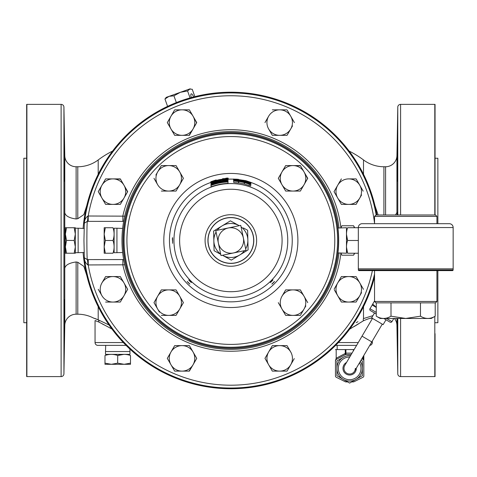 <?xml version="1.0" encoding="UTF-8"?>
<svg xmlns="http://www.w3.org/2000/svg" width="477" height="477" viewBox="0 0 477 477"><rect width="100%" height="100%" fill="white"/><g stroke="black" fill="none" stroke-linecap="round" stroke-linejoin="round"><path stroke-width="0.72" d="M354.709 227.72L353.576 225.758L341.866 225.758L340.93 227.923L341.866 225.758M354.453 227.72L353.576 225.758M354.709 253.239L353.576 255.201L354.453 253.239M340.93 253.037L341.866 255.201L353.576 255.201M193.567 96.998A3.393 1.139 70.3 0 0 193.447 96.646A3.393 1.139 70.3 0 0 191.235 93.838A3.393 1.139 70.3 0 0 191.301 97.415A3.393 1.139 70.3 0 0 191.366 97.588M180.372 92.305L173.932 95.817L169.061 96.348L190.222 88.788L187.574 90.946L180.372 92.305M166.205 97.368L169.061 96.348L164.959 99.019L166.205 97.368M187.574 90.946L190.073 97.952M189.518 89.038L192.237 89.282L194.872 96.664M164.959 99.019L167.594 106.407M173.932 95.817L176.359 102.609M375.954 214.978L435.525 214.978L436.932 216.385L374.546 216.385L375.954 214.978M436.932 301.458L435.525 302.865L375.954 302.865L374.546 301.458L436.932 301.458L436.932 270.62M435.209 302.865L435.209 316.185L431.244 318.469L405.736 318.469L391.003 316.185C386.102 319.179 381.195 319.179 376.27 316.185L376.27 302.865M435.209 316.185C430.308 319.179 425.395 319.179 420.47 316.185L405.736 318.463L380.229 318.469L376.27 316.185M420.47 302.865L420.47 316.185M391.003 302.865L391.003 316.185M346.481 234.344L347.62 240.48C346.117 236.234 346.117 231.983 347.62 227.72L347.614 227.732M358.322 240.48L347.614 240.48C346.117 244.743 346.117 248.994 347.62 253.239C346.123 253.239 346.123 253.239 347.62 253.239L346.481 247.104M358.322 253.239L347.62 253.239M358.322 227.72L347.62 227.72C346.123 227.72 346.123 227.72 347.62 227.72M337.96 228.024L346.469 227.732L346.469 253.227L337.96 252.929M105.316 227.732L104.177 227.732L104.177 234.106L105.316 227.732L112.977 227.732C114.474 227.732 114.474 227.732 112.977 227.732C114.474 231.971 114.474 236.216 112.977 240.48C114.474 244.719 114.474 248.97 112.977 253.227L112.977 253.227C114.474 253.227 114.474 253.227 112.977 253.227L104.177 253.227L104.177 246.853L105.316 240.48L104.177 234.106L104.177 246.853L105.316 253.227L104.934 253.227M112.977 240.48L105.316 240.48M105.316 253.227L104.177 246.853M116.931 252.727L116.931 228.227L114.116 228.227L114.116 252.727L122.643 252.53M122.643 228.429L116.931 228.227M78.139 252.727L78.139 228.227L75.324 228.227L75.324 246.853L74.185 253.227L75.324 253.227L75.324 246.853L75.324 252.727L84.28 252.512M84.28 228.441L78.139 228.227M74.573 253.227L66.142 253.227M65.385 246.853L66.524 240.48L65.385 234.106L65.385 246.853L66.524 253.227L65.385 246.853L65.385 253.227L66.524 253.227M66.494 240.384L74.185 240.48L75.324 246.853M65.385 234.106L66.524 227.732L65.385 227.732L65.385 234.106M74.215 227.827L75.324 227.732L75.324 234.106L74.185 240.48M66.142 227.732L74.573 227.732M74.185 227.732L75.324 234.106M124.115 364.297L117.736 363.158L111.362 364.297L124.115 364.297L130.489 363.158L130.489 364.297L124.115 364.297L130.489 363.158L130.489 355.496C130.489 354.006 130.489 354.006 130.489 355.496L130.483 355.496C126.226 354.006 121.975 354.006 117.736 355.496L117.64 363.188M111.362 364.297L104.988 363.158L104.988 364.297L111.362 364.297M130.489 364.297L130.489 363.158M123.865 354.363L117.736 355.496C113.478 354.006 109.227 354.006 104.988 355.496C104.988 354.006 104.988 354.006 104.988 355.496L104.988 363.158M129.988 351.549L105.489 351.549L105.489 354.357L129.988 354.357L129.899 349.039M111.91 328.963L98.852 322.041L95.054 320.568L95.054 342.564A2.814 2.814 0 0 0 97.868 345.378L105.703 345.378L105.489 351.549M393.817 318.469L391.951 321.635A1.407 1.407 0 0 1 390.025 322.136L383.806 318.469L386 319.763L383.12 324.652L371.625 317.885L374.505 312.995L376.27 314.033L370.48 310.622A1.407 1.407 0 0 1 369.979 308.697L376.27 312.399M372.787 304.117L369.979 308.697M376.27 307.45L372.143 305.024L372.722 304.04L376.27 307.361M372.722 304.04L374.546 300.945M362.395 360.994L361.023 360.207L362.395 360.994L362.395 368.357A12.748 12.748 0 0 1 349.641 381.105A12.748 12.748 0 0 1 336.893 368.357L336.893 360.994L343.267 357.315L336.893 360.994M346.535 362.454A6.672 6.672 0 0 0 349.641 375.029A6.672 6.672 0 0 0 356.313 368.208M360.326 361.393A12.748 12.748 0 0 1 362.395 368.357L362.395 375.715L349.641 383.079L336.893 375.715L336.893 368.357A12.748 12.748 0 0 1 350.553 355.639M382.262 324.145L354.53 371.237A5.67 5.67 0 0 0 355.317 368.357M344.758 365.477A5.67 5.67 0 0 0 343.971 368.357A5.67 5.67 0 0 1 344.758 365.477A5.67 5.67 0 0 0 346.767 373.247A5.67 5.67 0 0 1 344.758 365.477L372.489 318.392M358.722 377.838L362.395 375.715L362.395 374.284M348.627 382.494L349.641 383.079L350.661 382.494M336.893 375.715L337.913 376.305M351.686 381.898L353.397 381.898A1.407 1.407 0 0 0 354.023 381.755L363.045 377.253A1.407 1.407 0 0 0 363.82 375.995L363.82 355.454L363.82 358.245L363.104 358.245L363.104 356.677M351.209 354.524L345.908 354.524A1.407 1.407 0 0 0 345.253 354.691L336.213 359.455A1.407 1.407 0 0 0 335.462 360.695L336.184 358.245A1.407 0.62 -119.3 0 1 336.184 359.473L335.462 360.695L335.462 375.995A1.407 1.407 0 0 0 336.243 377.253L345.265 381.755A1.407 1.407 0 0 0 345.891 381.898L347.602 381.898M335.462 360.695L335.462 369.812M335.462 349.581L336.184 349.581L336.184 358.245L345.276 353.451L345.241 349.581L354.119 349.581M336.184 349.581L345.241 349.581M361.846 358.811L363.069 359.455A1.407 1.407 0 0 1 363.82 360.695L363.82 375.995M362.401 357.875L363.104 358.245L363.104 359.473M363.82 360.695L363.82 358.245M356.593 345.378L335.611 345.378L337.167 345.378L337.167 349.581M345.926 349.581L345.926 353.117L352.032 353.117M353.362 350.869L353.362 349.581M453.126 268.837L453.126 269.94A0.68 0.68 0 0 1 452.446 270.62L359.032 270.62A0.68 0.68 0 0 1 358.352 269.94L358.352 268.837M453.15 227.547L453.15 268.837L358.322 268.837L358.322 227.547A3.858 3.858 0 0 1 362.18 223.689L449.292 223.689A3.858 3.858 0 0 1 453.15 227.547L358.322 227.547M363.51 174.296L363.51 159.95A93.558 93.558 0 0 0 349.098 151.06M356.224 322.649L357.953 321.707M363.51 159.95A34.028 34.028 0 0 0 383.919 166.753L385.589 166.753A11.341 11.341 0 0 0 396.936 155.603L397.776 107.128A2.814 2.814 0 0 1 400.591 104.368L434.809 104.368A2.814 2.814 0 0 1 435.048 104.374L435.048 214.978M372.328 318.278C372.054 317.563 369.103 318.386 363.48 320.753A2.814 1.562 -120.1 0 1 363.51 318.57L372.954 315.631M394.455 318.469A11.341 11.341 0 0 1 396.936 325.35L397.776 373.825L397.776 318.469M397.162 318.469L397.556 333.685L397.574 318.469M397.556 147.268C397.335 146.224 396.81 182.357 397.138 181.296C397.43 182.351 397.8 146.224 397.556 147.268M395.522 214.978L397.162 212.134L397.168 214.978M397.776 373.825A2.814 2.814 0 0 0 400.591 376.591L434.809 376.591A2.814 2.814 0 0 0 435.048 376.58L435.048 333.685M435.048 322.714L437.862 322.714L437.862 270.62M437.862 223.689L437.862 158.245L435.048 158.245M363.48 320.753L349.647 329.172M372.328 318.296L372.328 318.654M372.328 341.007L372.328 342.564A2.814 2.814 0 0 1 369.764 345.366M98.196 174.296L98.196 159.95A93.558 93.558 0 0 1 112.608 151.06M109.072 325.016L98.196 319.828L109.072 325.016M86.76 275.324L83.839 266.357L77.787 262.255L76.117 261.968C69.26 262.916 65.48 265.009 64.777 268.259L64.777 212.694C65.486 215.95 69.266 218.049 76.117 218.985L77.787 218.704L83.839 214.602L86.76 205.635M98.196 159.95A34.028 34.028 0 0 1 77.787 166.753L76.117 166.753A11.341 11.341 0 0 1 64.777 155.603L63.93 107.128A2.814 2.814 0 0 0 61.116 104.368L26.897 104.368A2.814 2.814 0 0 0 26.664 104.374L26.664 376.58A2.814 2.814 0 0 0 26.897 376.591L61.116 376.591A2.814 2.814 0 0 0 63.93 373.825L63.93 107.128M93.856 318.153L93.54 318.076A34.028 34.028 0 0 0 77.787 314.206L77.787 262.255M98.852 322.041A2.814 2.254 116.6 0 0 98.196 319.828L94.78 318.409M63.93 373.825L64.777 325.35A11.341 11.341 0 0 1 76.117 314.206L77.787 314.206M64.616 299.979L64.574 299.657C64.902 298.62 64.371 334.753 64.156 333.685L64.222 332.946M64.3 330.752L64.377 327.705M64.419 325.684L64.508 321.081M64.526 320.073L64.544 318.785M64.622 312.811L64.633 311.988M64.645 310.312L64.645 300.951M64.574 181.296C64.282 182.351 63.912 146.224 64.156 147.268C64.371 146.224 64.902 182.357 64.574 181.296L64.633 180.568M64.645 180.002L64.669 178.428M64.651 171.41L64.622 168.107M64.598 165.996L64.508 160.033M64.443 156.319L64.389 153.856M64.353 152.258L64.3 150.243M64.288 149.879L64.246 148.58M26.664 322.714L23.85 322.714L23.85 158.245L26.664 158.245M126.101 345.378L97.868 345.378M95.299 320.627L96.044 320.83M102.43 324.02L103.747 324.73M109.632 327.812L111.344 328.677M26.664 181.296L26.664 147.268M26.664 333.685L26.664 299.657M64.156 333.685C63.912 334.741 64.282 298.614 64.574 299.657M93.54 318.076L98.196 319.828L98.196 306.657M353.976 326.65L358.418 323.966M370.963 318.284L371.708 318.266M435.048 181.296L435.048 147.268M397.138 181.296L397.079 180.568M397.061 180.002L397.043 178.428M397.055 171.41L397.091 168.107M397.114 165.996L397.198 160.033M397.269 156.319L397.317 153.856M397.353 152.258L397.407 150.243M397.419 149.879L397.466 148.58M397.556 333.685L397.49 332.946M397.413 330.752L397.335 327.705M397.287 325.684L397.204 321.081M397.186 320.073L397.168 318.785M374.952 205.635L378.148 214.978M123.662 221.388L87.285 221.364C86.742 225.478 86.742 255.463 87.285 259.589A5.67 0.62 -91.8 0 1 87.905 264.944C85.592 263.215 84.393 260.812 84.316 257.753L83.952 240.48L84.316 223.206C84.393 220.141 85.592 217.745 87.905 216.009L124.724 216.153M374.546 276.958A148.246 148.246 0 0 1 83.099 252.554M87.905 216.009A5.67 0.62 91.8 0 1 87.285 221.364L84.316 223.206A147.554 147.554 0 0 1 376.186 214.978M88.239 221.376L88.239 215.92A144.716 144.716 0 0 1 374.546 223.266M122.857 221.376L122.857 215.92A110.753 110.753 0 0 1 340.894 227.923M374.546 274.013A147.554 147.554 0 0 1 84.316 257.753L87.285 259.589L123.662 259.566M124.724 264.807L87.905 264.944M122.857 259.577L122.857 265.039A110.753 110.753 0 0 0 340.894 253.031M88.239 259.577L88.239 265.039A144.716 144.716 0 0 0 372.4 270.62M83.099 228.4A148.246 148.246 0 0 1 376.896 214.978M354.53 371.237A5.67 5.67 0 0 1 346.767 373.247A5.67 5.67 0 0 0 354.53 371.237M339.016 227.988A108.881 108.881 0 0 0 176.412 146.183A108.881 108.881 0 0 0 121.975 240.48A108.881 108.881 0 0 0 285.294 334.771A108.881 108.881 0 0 0 339.016 252.965M243.336 237.874A12.748 12.748 0 0 0 228.25 228A12.748 12.748 0 0 0 218.377 243.085A12.748 12.748 0 0 0 233.462 252.959A12.748 12.748 0 0 0 243.336 237.874M240.748 225.377L243.359 237.868L240.748 225.377L215.765 230.594L220.982 255.577L245.965 250.359L243.359 237.868L245.965 250.359M217.256 237.725L215.89 231.19M172.596 242.077L172.364 238.882C172.561 236.628 172.638 237.689 172.596 242.077L172.531 243.312M172.364 238.882L172.531 237.641M188.558 282.772C186.769 281.001 186.74 281.036 188.463 282.873C190.299 284.596 190.329 284.56 188.558 282.772C186.769 281.001 186.74 281.036 188.463 282.873C190.299 284.596 190.329 284.56 188.558 282.772M190.102 281.233C188.314 279.462 188.284 279.492 190.001 281.329C191.843 283.052 191.873 283.022 190.102 281.233C188.314 279.462 188.284 279.492 190.001 281.329C191.843 283.052 191.873 283.022 190.102 281.233M211.007 186.841A57.192 57.192 0 0 1 228.018 183.353L228.018 181.94A57.192 57.192 0 0 0 211.007 185.422L211.007 186.841M228.018 179.871L228.239 178.386L219.384 179.644L210.786 181.737L215.735 180.05L216.248 180.258M210.786 181.737L211.007 183.138M230.856 348.132A107.653 107.653 0 0 1 123.197 240.48A107.653 107.653 0 0 1 230.856 132.821A107.653 107.653 0 0 1 338.509 240.48A107.653 107.653 0 0 1 230.856 348.132A107.653 107.653 0 0 0 338.509 240.48A107.653 107.653 0 0 0 230.856 132.827A107.653 107.653 0 0 0 123.203 240.48A107.653 107.653 0 0 0 230.856 348.132M230.856 217.661A22.818 22.818 0 0 0 208.038 240.48A22.818 22.818 0 0 0 230.856 263.292A22.818 22.818 0 0 0 253.669 240.48A22.818 22.818 0 0 0 230.856 217.661M273.249 282.873C274.973 281.036 274.937 281.001 273.148 282.772C271.377 284.56 271.413 284.596 273.249 282.873C274.973 281.036 274.937 281.001 273.148 282.772C271.377 284.56 271.413 284.596 273.249 282.873M271.705 281.329C273.428 279.492 273.399 279.462 271.61 281.233C269.839 283.022 269.869 283.052 271.705 281.329C273.428 279.492 273.399 279.462 271.61 281.233C269.839 283.022 269.869 283.052 271.705 281.329M228.018 181.874L228.018 181.874A57.252 57.252 0 0 0 222.127 182.476L228.018 181.874M211.007 184.39L225.442 181.284L211.007 184.295A58.254 58.254 0 0 1 228.018 180.878L228.018 181.493A57.634 57.634 0 0 0 211.007 184.951L211.007 184.885A57.699 57.699 0 0 1 228.018 181.433L218.049 183.138L211.007 185.016L211.007 185.392M211.007 185.422L211.007 185.356A57.252 57.252 0 0 1 219.074 183.031L211.007 185.112M211.007 182.9L220.809 180.461A59.458 59.458 0 0 1 228.018 179.674L228.018 179.978L222.783 180.521L228.018 180.443L220.386 181.588A58.421 58.421 0 0 1 228.018 180.711L228.018 180.771A58.361 58.361 0 0 0 211.007 184.182L215.592 182.357L221.048 181.254L228.018 180.372L228.018 180.938A58.194 58.194 0 0 0 213.624 183.478L228.018 181.069L213.624 183.824A57.866 57.866 0 0 1 228.018 181.266L228.018 181.326A57.8 57.8 0 0 0 211.007 184.772L211.007 184.677M215.646 182.405L212.969 183.448A58.421 58.421 0 0 1 218.424 181.981L215.646 182.655M211.007 182.047L224.196 179.06A60.37 60.37 0 0 0 211.007 182.047L211.007 181.981A60.43 60.43 0 0 1 228.018 178.696L228.018 179.239A59.887 59.887 0 0 0 211.007 182.554L211.007 182.494A59.953 59.953 0 0 1 228.018 179.179L228.018 179.734A59.392 59.392 0 0 0 220.809 180.521L211.007 183.198M211.007 183.275L228.018 179.912L228.018 180.372L211.007 183.472M228.018 178.696L214.823 181.111A60.126 60.126 0 0 1 228.018 179L228.018 179.06A60.066 60.066 0 0 0 211.007 182.369L211.007 182.339M216.248 179.984L212.748 181.093L226.277 178.505L222.574 178.702L228.239 178.386M228.018 178.046L228.018 178.112A61.02 61.02 0 0 0 225.836 178.249L225.836 178.189A61.08 61.08 0 0 1 228.018 178.046L228.018 178.112M233.688 179.835L233.688 179.835A59.297 59.297 0 0 1 250.705 183.186L250.705 183.251A59.237 59.237 0 0 0 237.445 180.193L239.955 180.646A59.118 59.118 0 0 0 237.945 180.366L233.688 179.871L233.688 180.616L238.053 180.855L236.157 180.843L245.1 182.16L250.926 184.104L242.739 181.94L233.688 180.616L233.688 180.998L238.387 181.272L248.523 183.52A58.283 58.283 0 0 1 250.705 184.265L250.705 184.587L244.373 182.566L238.411 181.338L235.656 181.129L238.709 181.546L238.709 182.965L238.488 181.582L233.688 180.998L233.688 182.417L238.488 182.995M238.411 182.757L244.373 183.985L250.705 186.006L250.705 184.587M244.373 182.566L244.373 183.985M249.209 184.056L249.209 185.475M245.172 182.244L241.541 181.546L248.958 183.43L245.172 182.435M250.705 185.487L250.926 182.87L242.072 180.682L233.474 179.447L238.417 179.686L235.435 179.573L248.958 182.214L245.256 180.962L250.926 182.87L250.926 182.393L245.989 181.016M245.989 180.771L241.809 180.067L241.809 180.568M243.693 180.27L243.693 180.95M241.809 180.067L238.13 179.656M238.13 179.567L233.474 179.018L233.688 180.932M233.474 179.018L238.488 179.549M238.488 179.328L235.435 179.131L245.876 180.676L250.926 182.393M250.705 183.251L250.705 183.979M236.091 180.58A58.719 58.719 0 0 0 233.909 180.425L233.909 180.121A59.023 59.023 0 0 1 235.674 180.234L246.078 182.196L250.705 183.663L236.091 180.336L236.091 180.664M233.909 180.121L233.909 180.58M220.821 180.843L212.969 182.84L220.821 181.01M211.007 183.538L211.007 183.967M124.002 282.939L120.323 276.565L105.602 276.565L101.923 282.939A12.748 12.748 0 0 1 124.002 282.939A12.748 12.748 0 0 1 124.002 295.686L127.687 289.312L124.002 282.939L127.687 289.312M112.966 302.06A12.748 12.748 0 0 0 124.002 295.686L120.323 302.06L105.602 302.06L112.966 302.06A12.748 12.748 0 0 1 101.923 295.686L98.238 289.312L101.923 295.686A12.748 12.748 0 0 1 101.923 282.939L105.602 276.565M174.958 371.118L182.023 371.118A12.748 12.748 0 0 1 170.981 351.996L174.66 345.622L167.302 358.37L174.66 371.118L189.381 371.118L196.745 358.37L193.066 351.996L189.381 345.622L174.66 345.622L189.381 345.622L191.295 348.937M174.66 371.118L167.302 358.37L169.216 355.055M182.023 371.118A12.748 12.748 0 0 0 193.066 364.744L189.089 371.118M170.981 351.996A12.748 12.748 0 0 1 193.066 351.996A12.748 12.748 0 0 1 193.066 364.744M194.759 354.93L196.745 358.37M264.968 358.37L268.646 364.744A12.748 12.748 0 0 1 268.646 351.996L264.968 358.37L272.325 371.118L279.689 371.118A12.748 12.748 0 0 1 268.646 364.744L272.325 371.118L287.047 371.118L290.731 364.744L287.047 371.118M279.689 371.118A12.748 12.748 0 0 0 290.731 364.744L294.261 358.626M287.047 345.622L279.689 345.622A12.748 12.748 0 0 1 290.731 351.996L287.047 345.622L290.731 351.996A12.748 12.748 0 0 1 290.731 364.744M279.689 345.622L272.325 345.622L268.646 351.996A12.748 12.748 0 0 1 279.689 345.622M363.468 289.312L356.11 276.565L341.389 276.565L337.704 282.939A12.748 12.748 0 0 1 359.789 282.939A12.748 12.748 0 0 1 359.789 295.686L361.554 292.628M334.317 289.819L337.704 295.686A12.748 12.748 0 0 1 337.704 282.939L334.174 289.056M337.704 282.939L341.389 276.565M341.389 302.06L337.704 295.686L341.389 302.06L348.747 302.06A12.748 12.748 0 0 1 337.704 295.686M356.11 302.06L348.747 302.06L356.11 302.06L359.789 295.686A12.748 12.748 0 0 1 348.747 302.06M356.11 276.565L359.789 282.939M363.176 191.14L356.11 178.899L348.747 178.899A12.748 12.748 0 0 1 359.789 198.021L361.554 194.962M337.704 185.273L334.025 191.647L337.704 198.021A12.748 12.748 0 0 1 337.704 185.273L341.389 178.899L337.704 185.273A12.748 12.748 0 0 1 348.747 178.899M355.818 204.394L341.389 204.394L337.704 198.021L341.389 204.394L348.747 204.394A12.748 12.748 0 0 1 337.704 198.021M356.11 204.394L359.789 198.021A12.748 12.748 0 0 1 348.747 204.394M356.11 178.899L359.789 185.273M272.325 135.337L279.689 135.337A12.748 12.748 0 0 1 268.646 128.963L272.325 135.337L268.646 128.963A12.748 12.748 0 0 1 268.646 116.209L264.968 122.589L268.646 116.209A12.748 12.748 0 0 1 279.689 109.835L272.325 109.835L279.689 109.835A12.748 12.748 0 0 1 290.731 128.963L292.496 125.898M286.755 109.835L279.689 109.835M279.689 135.337L287.047 135.337L290.731 128.963A12.748 12.748 0 0 1 279.689 135.337M289.032 131.896L287.047 135.337M294.41 122.589L290.731 116.209L294.41 122.589M290.731 116.209L287.196 110.092M174.367 110.342L167.302 122.589L174.66 135.337L189.381 135.337L196.745 122.589L189.381 109.835L174.66 109.835L182.023 109.835A12.748 12.748 0 0 1 193.066 128.963L189.089 135.337M170.981 116.209A12.748 12.748 0 0 0 182.023 135.337L174.66 135.337L167.302 122.589L170.981 116.209A12.748 12.748 0 0 1 182.023 109.835M182.023 135.337A12.748 12.748 0 0 0 193.066 128.963M194.759 119.143L196.596 122.839M189.381 109.835L191.295 113.15M101.923 198.021A12.748 12.748 0 0 1 112.966 178.899A12.748 12.748 0 0 1 124.002 198.021A12.748 12.748 0 0 1 101.923 198.021L98.238 191.647L105.602 178.899L112.966 178.899L105.602 178.899L98.238 191.647L105.602 204.394L120.323 204.394L127.687 191.647L120.323 178.899L112.966 178.899L120.472 179.149M124.002 185.273L127.538 191.897M120.615 203.888L120.323 204.394M179.74 309.013L183.418 302.639L179.74 296.265A12.748 12.748 0 0 1 179.74 309.013L176.055 315.386L168.697 315.386A12.748 12.748 0 0 0 179.74 309.013M161.333 315.386L168.697 315.386A12.748 12.748 0 0 1 157.654 309.013L159.419 312.071M153.976 302.639L157.654 309.013A12.748 12.748 0 0 1 157.654 296.265L153.976 302.639L157.654 309.013M161.333 289.891L157.654 296.265A12.748 12.748 0 0 1 168.697 289.891L161.333 289.891L157.654 296.265M176.055 289.891L168.697 289.891A12.748 12.748 0 0 1 179.74 296.265L176.055 289.891M285.944 289.891L300.373 289.891L285.651 289.891L281.973 296.265A12.748 12.748 0 0 1 304.058 296.265A12.748 12.748 0 0 1 304.058 309.013L305.823 305.954M278.294 302.639L281.973 309.013A12.748 12.748 0 0 1 281.973 296.265L285.651 289.891M281.973 309.013L285.651 315.386L293.015 315.386A12.748 12.748 0 0 1 281.973 309.013M293.015 315.386L300.373 315.386L304.058 309.013A12.748 12.748 0 0 1 293.015 315.386M302.364 311.946L300.373 315.386M307.737 302.639L300.373 289.891M179.74 171.947L176.055 165.573L161.333 165.573L157.654 171.947A12.748 12.748 0 0 1 179.74 171.947A12.748 12.748 0 0 1 179.74 184.694L176.055 191.068L183.418 178.32L179.74 171.947L183.418 178.32M161.333 191.068L168.697 191.068A12.748 12.748 0 0 1 157.654 184.694L153.976 178.32L157.654 184.694A12.748 12.748 0 0 1 157.654 171.947L155.89 175.005M157.654 171.947L161.333 165.573M179.74 184.694A12.748 12.748 0 0 1 168.697 191.068L176.055 191.068M278.586 178.827L278.294 178.32L285.651 165.573L293.015 165.573L285.651 165.573L278.294 178.32L285.651 191.068L300.373 191.068L307.737 178.32L300.373 165.573L293.015 165.573L300.522 165.823M281.973 171.947A12.748 12.748 0 0 1 304.058 171.947A12.748 12.748 0 0 1 293.015 191.068A12.748 12.748 0 0 1 281.973 171.947M293.015 191.068L285.651 191.068L281.973 184.694M305.751 174.88L307.587 178.571M302.364 187.628L300.373 191.068M244.48 250.669A17.017 17.017 0 0 1 239.71 255.01L248.1 249.894L247.867 240.074A17.017 17.017 0 0 1 245.655 248.875M234.636 223.158L230.391 220.839L222.002 225.949A17.017 17.017 0 0 1 239.013 225.549L230.391 220.839L220.72 226.73M217.232 230.29A17.017 17.017 0 0 1 222.002 225.949L213.613 231.065L213.845 240.885A17.017 17.017 0 0 1 216.075 232.055M220.678 254.116A17.017 17.017 0 0 1 213.845 240.885L214.078 250.705L220.726 254.33M222.449 255.273A17.017 17.017 0 0 0 222.699 255.41L231.321 260.12L239.71 255.01A17.017 17.017 0 0 1 222.699 255.41L222.443 255.273M214.036 248.803L214.078 250.705M213.613 231.065L213.66 232.955M243.383 227.934L247.629 230.254L247.867 240.074A17.017 17.017 0 0 0 241.058 226.867M229.664 259.214L231.321 260.12L248.1 249.894L247.831 238.578M386.573 318.469L391.951 321.635M362.395 368.357A12.748 12.748 0 0 1 349.641 381.105A12.748 12.748 0 0 1 336.893 368.357M349.742 357.017A11.341 11.341 0 0 0 338.3 368.357A11.341 11.341 0 0 0 349.641 379.698A11.341 11.341 0 0 0 359.515 362.77M345.926 354.524L345.926 353.117M345.241 353.469L345.241 354.697M453.126 269.94L358.352 269.94M363.51 318.57L363.51 306.657M385.589 214.978L385.589 166.753M383.919 214.978L383.919 166.753M396.936 325.35L396.936 318.469M397.776 214.978L397.776 107.128M396.936 212.694L396.936 155.603M434.809 376.591L434.809 316.412M434.809 214.978L434.809 104.368M400.591 376.591L400.591 318.469M400.591 214.978L400.591 104.368M338.354 342.564L358.251 342.564M371.416 342.564L372.328 342.564M77.787 218.704L77.787 166.753M76.117 314.206L76.117 261.968M64.777 212.694L64.777 155.603M76.117 218.985L76.117 166.753M95.054 342.564L123.358 342.564M61.116 376.591L61.116 104.368M26.897 376.591L26.897 104.368M64.777 325.35L64.777 268.259M371.798 341.914L362.025 336.16M176.943 147.095A107.826 107.826 0 0 1 324.235 186.567A107.826 107.826 0 0 1 284.769 333.858A107.826 107.826 0 0 1 137.471 294.392A107.826 107.826 0 0 1 176.943 147.095M230.856 297.386A56.906 56.906 0 0 1 173.95 240.48A56.906 56.906 0 0 1 230.856 183.573A56.906 56.906 0 0 1 287.762 240.48A56.906 56.906 0 0 1 230.856 297.386M233.474 179.161A61.372 61.372 0 0 0 228.239 179.161M210.786 182.476A61.372 61.372 0 0 0 230.856 301.852A61.372 61.372 0 0 0 250.926 182.476M230.856 173.437A67.042 67.042 0 0 1 297.898 240.48A67.042 67.042 0 0 1 230.856 307.522A67.042 67.042 0 0 1 163.814 240.48A67.042 67.042 0 0 1 230.856 173.437M245.876 180.968A61.372 61.372 0 0 0 243.693 180.461M230.856 347.244A106.765 106.765 0 0 1 124.092 240.48A106.765 106.765 0 0 1 230.856 133.715A106.765 106.765 0 0 1 337.615 240.48A106.765 106.765 0 0 1 230.856 347.244M230.856 136.553A103.926 103.926 0 0 0 126.924 240.48A103.926 103.926 0 0 0 230.856 344.406A103.926 103.926 0 0 0 334.782 240.48A103.926 103.926 0 0 0 230.856 136.553M230.856 189.244A51.236 51.236 0 0 0 179.62 240.48A51.236 51.236 0 0 0 230.856 291.715A51.236 51.236 0 0 0 282.092 240.48A51.236 51.236 0 0 0 230.856 189.244M230.856 214.71A25.77 25.77 0 0 1 256.626 240.48A25.77 25.77 0 0 1 230.856 266.249A25.77 25.77 0 0 1 205.086 240.48A25.77 25.77 0 0 1 230.856 214.71M230.856 263.417A22.938 22.938 0 0 0 253.794 240.48A22.938 22.938 0 0 0 230.856 217.542A22.938 22.938 0 0 0 207.918 240.48A22.938 22.938 0 0 0 230.856 263.417M374.546 301.458L374.546 270.62M374.546 223.689L374.546 216.385M436.932 223.689L436.932 216.385"/></g></svg>
